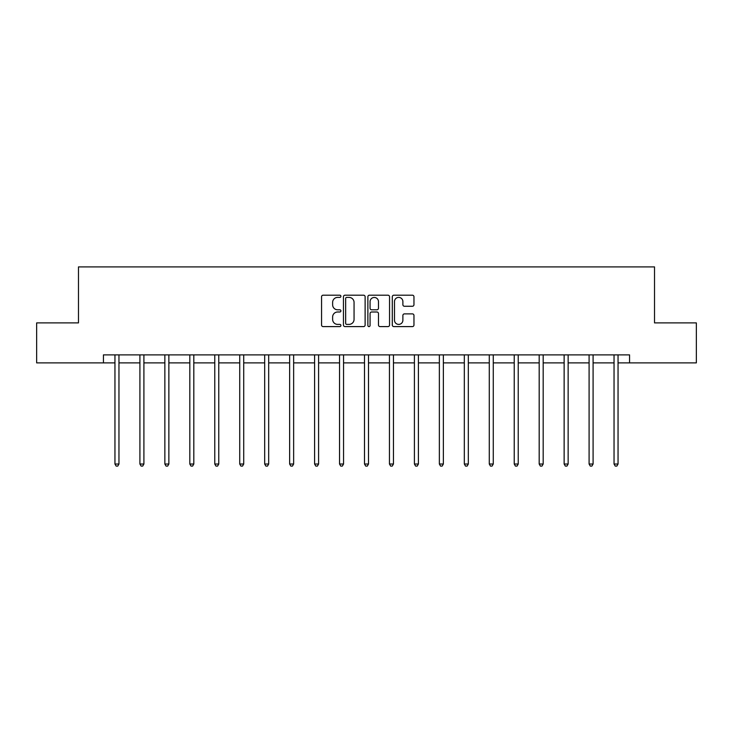 <?xml version="1.0" encoding="UTF-8"?>
<svg xmlns="http://www.w3.org/2000/svg" width="733" height="733" viewBox="0 0 733 733"><rect width="100%" height="100%" fill="white"/><g stroke="black" fill="none" stroke-linecap="round" stroke-linejoin="round"><path stroke-width="1.1" d="M340.909 296.297A1.099 1.099 0 0 0 339.81 295.197L323.125 295.197A1.567 1.567 0 0 0 321.558 296.764L321.558 325.031A1.567 1.567 0 0 0 323.125 326.597L339.81 326.597A1.099 1.099 0 0 0 340.909 325.498A1.099 1.099 0 0 0 339.81 324.398L337.647 324.398A5.021 5.021 0 0 1 332.626 319.377L332.626 317.022A5.021 5.021 0 0 1 337.647 311.992L339.81 311.992A1.099 1.099 0 0 0 340.909 310.893A1.099 1.099 0 0 0 339.81 309.793L337.647 309.793A5.021 5.021 0 0 1 332.626 304.772L332.626 302.417A5.021 5.021 0 0 1 337.647 297.396L339.81 297.396A1.099 1.099 0 0 0 340.909 296.297M412.386 306.266A1.567 1.567 0 0 0 413.962 304.69L413.962 296.764A1.567 1.567 0 0 0 412.386 295.197L393.859 295.197A1.567 1.567 0 0 0 392.292 296.764L392.292 325.031A1.567 1.567 0 0 0 393.859 326.597L412.386 326.597A1.567 1.567 0 0 0 413.962 325.031L413.962 315.447A1.567 1.567 0 0 0 412.386 313.88L404.46 313.88A1.567 1.567 0 0 0 402.884 315.447L402.884 320.202A4.196 4.196 0 0 1 398.688 324.398A4.196 4.196 0 0 1 394.491 320.202L394.491 301.593A4.196 4.196 0 0 1 398.688 297.396A4.196 4.196 0 0 1 402.884 301.593L402.884 304.69A1.567 1.567 0 0 0 404.46 306.266L412.386 306.266M103.435 362.881L36.65 362.881L36.65 322.896L78.477 322.896L78.477 266.904L654.523 266.904L654.523 322.896L696.35 322.896L696.35 362.881L629.565 362.881L629.565 354.882L103.435 354.882L103.435 362.881L114.953 362.881M365.126 296.764A1.567 1.567 0 0 0 363.559 295.197L345.032 295.197A1.567 1.567 0 0 0 343.456 296.764L343.456 325.031A1.567 1.567 0 0 0 345.032 326.597L363.559 326.597A1.567 1.567 0 0 0 365.126 325.031L365.126 296.764M369.441 295.197L387.968 295.197A1.567 1.567 0 0 1 389.544 296.764L389.544 325.031A1.567 1.567 0 0 1 387.968 326.597L380.042 326.597A1.567 1.567 0 0 1 378.475 325.031L378.475 313.568A1.567 1.567 0 0 0 376.899 311.992L371.64 311.992A1.567 1.567 0 0 0 370.073 313.568L370.073 325.498A1.099 1.099 0 0 1 368.974 326.597A1.099 1.099 0 0 1 367.874 325.498L367.874 296.764A1.567 1.567 0 0 1 369.441 295.197M118.957 362.881L139.911 362.881M143.906 362.881L164.861 362.881M168.865 362.881L189.82 362.881M193.814 362.881L214.769 362.881M218.773 362.881L239.728 362.881M243.722 362.881L264.677 362.881M268.681 362.881L289.636 362.881M293.64 362.881L314.594 362.881M318.589 362.881L339.544 362.881M343.548 362.881L364.503 362.881M368.497 362.881L389.452 362.881M393.456 362.881L414.411 362.881M418.406 362.881L439.36 362.881M443.364 362.881L464.319 362.881M468.323 362.881L489.278 362.881M493.272 362.881L514.227 362.881M518.231 362.881L539.186 362.881M543.18 362.881L564.135 362.881M568.139 362.881L589.094 362.881M593.089 362.881L614.043 362.881M618.047 362.881L629.565 362.881M346.755 297.396A1.099 1.099 0 0 0 345.655 298.496L345.655 323.299A1.099 1.099 0 0 0 346.755 324.398L349.036 324.398A5.021 5.021 0 0 0 354.057 319.377L354.057 302.417A5.021 5.021 0 0 0 349.036 297.396L346.755 297.396M378.475 301.675A4.196 4.196 0 0 0 374.27 297.47A4.196 4.196 0 0 0 370.073 301.675L370.073 308.226A1.567 1.567 0 0 0 371.64 309.793L376.899 309.793A1.567 1.567 0 0 0 378.475 308.226L378.475 301.675M119.158 354.882L119.067 355.12A1.603 1.603 0 0 0 118.957 355.716L118.957 464.016L114.953 464.016L114.953 355.716A1.603 1.603 0 0 0 114.834 355.12L114.742 354.882M118.957 464.016L117.756 466.096L116.153 466.096L114.953 464.016M144.117 354.882L144.025 355.12A1.603 1.603 0 0 0 143.906 355.716L143.906 464.016L139.911 464.016L139.911 355.716A1.603 1.603 0 0 0 139.792 355.12L139.701 354.882M143.906 464.016L142.706 466.096L141.112 466.096L139.911 464.016M169.076 354.882L168.975 355.12A1.603 1.603 0 0 0 168.865 355.716L168.865 464.016L164.861 464.016L164.861 355.716A1.603 1.603 0 0 0 164.751 355.12L164.65 354.882M168.865 464.016L167.665 466.096L166.061 466.096L164.861 464.016M194.025 354.882L193.933 355.12A1.603 1.603 0 0 0 193.814 355.716L193.814 464.016L189.82 464.016L189.82 355.716A1.603 1.603 0 0 0 189.7 355.12L189.609 354.882M193.814 464.016L192.614 466.096L191.02 466.096L189.82 464.016M218.984 354.882L218.883 355.12A1.603 1.603 0 0 0 218.773 355.716L218.773 464.016L214.769 464.016L214.769 355.716A1.603 1.603 0 0 0 214.659 355.12L214.558 354.882M218.773 464.016L217.573 466.096L215.969 466.096L214.769 464.016M243.933 354.882L243.842 355.12A1.603 1.603 0 0 0 243.722 355.716L243.722 464.016L239.728 464.016L239.728 355.716A1.603 1.603 0 0 0 239.609 355.12L239.517 354.882M243.722 464.016L242.522 466.096L240.928 466.096L239.728 464.016M268.892 354.882L268.8 355.12A1.603 1.603 0 0 0 268.681 355.716L268.681 464.016L264.677 464.016L264.677 355.716A1.603 1.603 0 0 0 264.567 355.12L264.476 354.882M268.681 464.016L267.481 466.096L265.877 466.096L264.677 464.016M293.841 354.882L293.75 355.12A1.603 1.603 0 0 0 293.64 355.716L293.64 464.016L289.636 464.016L289.636 355.716A1.603 1.603 0 0 0 289.517 355.12L289.425 354.882M293.64 464.016L292.44 466.096L290.836 466.096L289.636 464.016M318.8 354.882L318.708 355.12A1.603 1.603 0 0 0 318.589 355.716L318.589 464.016L314.594 464.016L314.594 355.716A1.603 1.603 0 0 0 314.475 355.12L314.384 354.882M318.589 464.016L317.389 466.096L315.795 466.096L314.594 464.016M343.759 354.882L343.658 355.12A1.603 1.603 0 0 0 343.548 355.716L343.548 464.016L339.544 464.016L339.544 355.716A1.603 1.603 0 0 0 339.434 355.12L339.333 354.882M343.548 464.016L342.348 466.096L340.744 466.096L339.544 464.016M368.708 354.882L368.617 355.12A1.603 1.603 0 0 0 368.497 355.716L368.497 464.016L364.503 464.016L364.503 355.716A1.603 1.603 0 0 0 364.383 355.12L364.292 354.882M368.497 464.016L367.297 466.096L365.703 466.096L364.503 464.016M393.667 354.882L393.566 355.12A1.603 1.603 0 0 0 393.456 355.716L393.456 464.016L389.452 464.016L389.452 355.716A1.603 1.603 0 0 0 389.342 355.12L389.241 354.882M393.456 464.016L392.256 466.096L390.652 466.096L389.452 464.016M418.616 354.882L418.525 355.12A1.603 1.603 0 0 0 418.406 355.716L418.406 464.016L414.411 464.016L414.411 355.716A1.603 1.603 0 0 0 414.292 355.12L414.2 354.882M418.406 464.016L417.205 466.096L415.611 466.096L414.411 464.016M443.575 354.882L443.483 355.12A1.603 1.603 0 0 0 443.364 355.716L443.364 464.016L439.36 464.016L439.36 355.716A1.603 1.603 0 0 0 439.25 355.12L439.159 354.882M443.364 464.016L442.164 466.096L440.56 466.096L439.36 464.016M468.524 354.882L468.433 355.12A1.603 1.603 0 0 0 468.323 355.716L468.323 464.016L464.319 464.016L464.319 355.716A1.603 1.603 0 0 0 464.2 355.12L464.108 354.882M468.323 464.016L467.123 466.096L465.519 466.096L464.319 464.016M493.483 354.882L493.391 355.12A1.603 1.603 0 0 0 493.272 355.716L493.272 464.016L489.278 464.016L489.278 355.716A1.603 1.603 0 0 0 489.158 355.12L489.067 354.882M493.272 464.016L492.072 466.096L490.478 466.096L489.278 464.016M518.442 354.882L518.341 355.12A1.603 1.603 0 0 0 518.231 355.716L518.231 464.016L514.227 464.016L514.227 355.716A1.603 1.603 0 0 0 514.117 355.12L514.016 354.882M518.231 464.016L517.031 466.096L515.427 466.096L514.227 464.016M543.391 354.882L543.3 355.12A1.603 1.603 0 0 0 543.18 355.716L543.18 464.016L539.186 464.016L539.186 355.716A1.603 1.603 0 0 0 539.067 355.12L538.975 354.882M543.18 464.016L541.98 466.096L540.386 466.096L539.186 464.016M568.35 354.882L568.249 355.12A1.603 1.603 0 0 0 568.139 355.716L568.139 464.016L564.135 464.016L564.135 355.716A1.603 1.603 0 0 0 564.025 355.12L563.924 354.882M568.139 464.016L566.939 466.096L565.335 466.096L564.135 464.016M593.299 354.882L593.208 355.12A1.603 1.603 0 0 0 593.089 355.716L593.089 464.016L589.094 464.016L589.094 355.716A1.603 1.603 0 0 0 588.975 355.12L588.883 354.882M593.089 464.016L591.888 466.096L590.294 466.096L589.094 464.016M618.258 354.882L618.166 355.12A1.603 1.603 0 0 0 618.047 355.716L618.047 464.016L614.043 464.016L614.043 355.716A1.603 1.603 0 0 0 613.933 355.12L613.842 354.882M618.047 464.016L616.847 466.096L615.244 466.096L614.043 464.016"/></g></svg>
